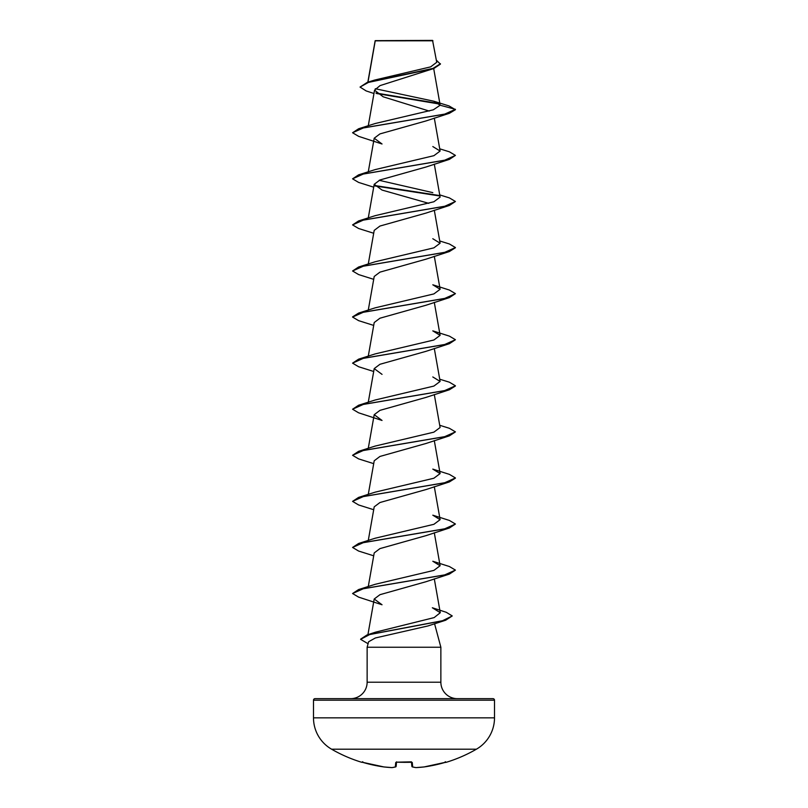 <?xml version="1.0" encoding="UTF-8"?>
<svg xmlns="http://www.w3.org/2000/svg" width="808" height="808" viewBox="0 0 808 808"><rect width="100%" height="100%" fill="white"/><g stroke="black" fill="none" stroke-linecap="round" stroke-linejoin="round"><path stroke-width="1.21" d="M362.762 761.722L362.014 762.186A0.768 0.768 -157.5 0 1 361.822 762.166L363.297 762.52A144.763 144.218 0 0 0 383.901 766.944L383.901 766.944A144.784 133.249 -77.1 0 0 391.951 767.6A144.784 55.197 -84.6 0 0 395.334 766.944L395.728 762.52L397.263 762.166A144.137 133.168 0 0 0 410.737 762.166L412.272 762.52L412.666 766.944A144.784 55.197 84.6 0 0 416.049 767.6A144.784 133.249 77.1 0 0 424.099 766.944L424.079 766.944A144.763 144.218 0 0 0 444.703 762.52L446.238 762.308A0.768 0.768 0 0 1 445.663 762.257M361.822 762.166L361.762 762.308A144.814 144.814 0 0 1 331.593 749.198L476.407 749.198A36.209 36.209 0 0 0 494.506 717.847L494.506 700.203L313.494 700.203L313.494 717.847L494.506 717.847M331.593 749.198A36.209 36.209 0 0 1 313.494 717.847M446.238 762.308A144.814 144.814 0 0 0 476.407 749.198M373.963 93.506L366.165 90.93L360.055 87.072L367.236 82.396L374.508 80.093L430.614 66.882L436.734 62.287L432.563 40.4L375.195 40.653M432.947 40.794L375.225 40.844L367.983 82.163M315.029 698.657L492.971 698.657L315.029 698.657A1.545 1.545 0 0 0 313.494 700.203M492.971 698.657A1.545 1.545 0 0 1 494.506 700.203M457.318 698.657A16.453 16.453 0 0 1 440.865 682.205L367.135 682.205A16.453 16.453 0 0 1 350.682 698.657L457.318 698.657M452.248 615.949L442.562 620.706L366.953 634.987L375.417 632.189L434.149 617.595L440.269 612.716L432.331 607.757L446.248 612.282L452.248 615.949L445.683 620.221L427.988 625.937L375.336 637.977L368.61 641.744L367.135 647.238L440.865 647.238L440.865 682.205M434.563 623.726L440.865 647.238M367.135 647.238L367.135 682.205M360.055 87.072L368.408 82.426L433.846 68.508L380.043 85.608L374.559 90.183L383.164 96.798L429.26 111.07M449.389 113.302L425.968 120.948L379.942 133.906L374.215 138.219L382.033 143.986L358.611 136.34L352.571 132.744L363.479 127.886L449.389 113.302L455.429 109.706L449.076 105.949L433.805 101.212L375.296 88.728M439.724 148.813L449.399 151.813L455.429 155.399L449.389 159.378L425.968 167.024L379.962 179.972L374.215 184.295L382.033 190.062L428.826 203.353M439.724 194.89L449.399 197.899L455.429 201.485L449.399 205.454L425.968 213.1L379.932 226.058L374.205 230.381L368.276 264.014M455.409 247.753L449.399 251.53L425.957 259.186L379.962 272.134L374.215 276.457L368.276 310.09M455.429 293.637L444.531 298.506L358.601 313.09L375.195 307.828L433.906 293.91L440.108 289.284L432.805 284.79L449.399 290.052L455.429 293.637L449.399 297.607L425.968 305.252L379.932 318.221L374.215 322.533L368.276 356.166M455.429 339.714L444.521 344.582L358.601 359.166L375.195 353.904L433.886 339.996L440.108 335.36L432.795 330.866L449.399 336.128L455.429 339.714L449.399 343.683L425.968 351.339L379.952 364.287L374.205 368.61L382.043 374.377M449.399 389.769L425.968 397.415L379.962 410.363L374.215 414.686L382.033 420.453L358.601 412.807L352.571 409.222L363.469 404.354L449.399 389.769L455.409 385.992M439.724 425.281L449.389 428.291L455.429 431.876L449.399 435.845L425.968 443.491L379.942 456.449L374.215 460.772L368.276 494.405M425.957 489.567L379.952 502.526L374.205 506.848L368.276 540.481M455.429 524.028L444.531 528.897L358.601 543.481L375.195 538.219L433.896 524.311L440.108 519.675L432.805 515.181L449.399 520.443L455.429 524.028L449.399 527.998L425.968 535.654L379.932 548.612L374.215 552.925L368.276 586.558M449.399 574.084L425.968 581.73L379.972 594.678L374.215 599.001L382.033 604.768L358.601 597.122L352.571 593.526L363.479 588.668L449.399 574.084L455.429 570.105L444.531 574.973L358.601 589.557L352.571 593.526M358.601 589.557L375.205 584.295L433.906 570.387L440.108 565.751L432.805 561.257L449.399 566.519L455.429 570.105M358.601 497.405L375.195 492.143L433.876 478.235L440.108 473.589L432.795 469.105L449.389 474.367L455.429 477.952L444.531 482.81L358.601 497.405L352.571 501.374L358.611 504.96L373.7 509.727M455.429 431.876L444.521 436.734L358.611 451.329L375.195 446.066L433.896 432.149L440.108 427.513L434.3 394.536M439.724 379.204L449.399 382.204L455.429 385.8L444.521 390.658L358.601 405.242L375.185 399.99L433.896 386.072L440.108 381.437L432.795 376.942M439.724 240.966L449.399 243.976L455.429 247.561L444.531 252.419L358.601 267.014L375.195 261.752L433.896 247.844L440.108 243.198L432.795 238.714M455.429 201.485L444.531 206.343L358.601 220.938L375.195 215.665L433.886 201.768L440.118 197.122L434.3 164.135M432.805 192.637L379.174 180.315M455.429 155.399L444.531 160.267L358.601 174.851L375.195 169.589L433.906 155.681L440.118 151.046L432.815 146.551M440.138 105.232L455.429 109.322L444.531 114.191L358.601 128.775L375.205 123.513L433.351 109.797L440.138 105.232L433.805 101.212M439.613 104.07L376.538 93.516M433.846 68.508L440.421 64.115L436.381 60.216M439.057 103.565L375.902 93.001M367.236 82.396L433.027 68.397L440.421 63.731M449.389 159.378L363.479 173.962L352.571 178.831L358.601 182.416L373.7 187.183M374.629 185.891L439.411 195.92M449.399 205.454L363.479 220.039L352.571 224.907L358.601 228.492L373.7 233.26M449.399 251.53L363.479 266.125L352.571 270.983L358.601 274.569L373.7 279.336M449.399 297.607L363.469 312.201L352.571 317.059L358.601 320.645L373.7 325.412M449.399 343.683L363.469 358.277L352.571 363.146L358.601 366.731L373.7 371.488M449.399 435.845L363.469 450.43L352.571 455.298L358.601 458.883L373.7 463.651M455.409 478.144L449.389 481.921L363.479 496.516L352.571 501.374M449.399 527.998L363.479 542.592L352.571 547.45L358.601 551.046L373.7 555.803M445.683 620.221L369.67 634.563L360.61 639.35L368.084 643.724M358.601 128.775L352.571 132.744M358.601 174.851L352.571 178.831M374.377 185.466L438.845 195.425M358.601 220.938L352.571 224.907M358.601 267.014L352.571 270.983M358.601 313.09L352.591 316.867M358.601 359.166L352.571 363.146M358.601 405.242L352.571 409.222M358.611 451.329L352.571 455.298M358.601 543.481L352.571 547.45M366.953 634.987L360.62 639.158M411.494 762.186L411.848 766.247A0.768 0.768 175 0 1 411.848 766.247A0.768 0.768 0 0 0 412.413 766.923A0.768 0.707 105.1 0 1 412.231 766.842M396.506 762.237L396.152 766.247A0.768 0.768 5 0 0 396.152 766.247A0.768 0.768 5 0 1 395.334 766.944A0.768 0.707 74.9 0 0 395.769 766.842M362.014 762.186L383.941 766.944M396.152 766.257A0.768 0.768 0 0 1 395.587 766.923L392.102 767.6A0.768 0.707 83.4 0 1 391.951 767.6L391.991 767.6A0.768 0.768 0 0 0 392.102 767.6A0.768 0.707 83.4 0 0 392.254 767.56M395.728 762.52A0.768 0.737 5 0 0 396.415 762.197M397.263 762.166L411.464 761.843M412.272 762.52A0.768 0.737 175 0 1 411.585 762.197M412.413 766.923L415.898 767.6A0.768 0.768 0 0 0 416.029 767.6L416.049 767.6A0.768 0.707 96.6 0 1 415.898 767.6L412.413 766.923A0.768 0.707 105.1 0 0 412.666 766.944A0.768 0.768 175 0 1 411.848 766.257M416.029 767.6L424.079 766.944A0.768 0.768 0 0 0 424.099 766.944L416.029 767.6A0.768 0.768 0 0 1 415.898 767.6A0.768 0.707 96.6 0 1 415.746 767.56M446.178 762.166A0.768 0.768 157.5 0 1 445.945 762.197L445.238 761.722M375.154 40.723L367.832 82.214M433.694 68.559L440.118 104.99M374.548 90.183L368.276 125.775M434.3 118.059L440.118 151.046M374.205 138.219L368.276 171.852M374.205 184.295L368.276 217.928M434.3 210.221L440.118 243.198M434.3 256.298L440.118 289.274M434.3 302.374L440.118 335.36M434.3 348.45L440.118 381.437M374.205 368.61L368.276 402.243M374.205 414.686L368.276 448.319M434.3 440.613L440.118 473.589M434.3 486.689L440.118 519.675M434.3 532.765L440.118 565.751M434.3 578.841L440.269 612.716M374.205 599.001L367.923 634.674M425.968 489.577L449.389 481.921M361.762 762.308L362.701 761.863M363.297 762.52L383.901 766.944A0.768 0.768 0 0 0 383.921 766.944L391.971 767.6M396.536 761.843L396.284 762.287L397.263 762.197L396.284 762.287M404 762.338L411.716 762.287M424.099 766.944L445.986 762.186L424.079 766.944"/></g></svg>
